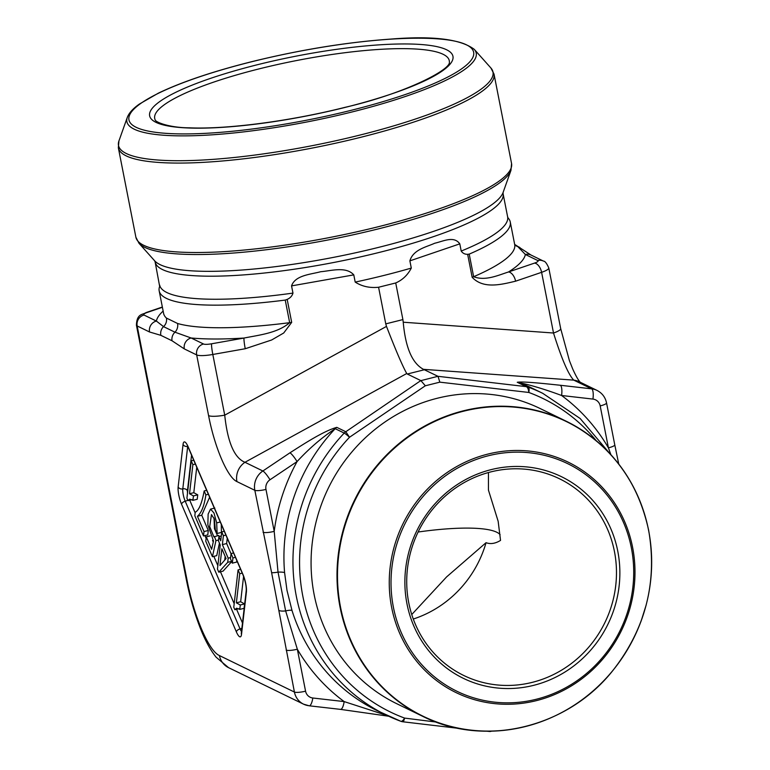 <?xml version="1.0" encoding="UTF-8"?>
<svg xmlns="http://www.w3.org/2000/svg" width="770" height="770" viewBox="0 0 770 770"><rect width="100%" height="100%" fill="white"/><g stroke="black" fill="none" stroke-linecap="round" stroke-linejoin="round"><path stroke-width="1.16" d="M488.44 472.53L488.44 490.115L498.151 521.261L500.538 540.396C495.351 543.591 490.529 544.351 486.053 542.686L446.6 576.913L411.757 614.527M486.053 542.686A109.379 103.796 -64.1 0 1 413.288 619.032M236.804 560.512L236.621 562.081L232.338 563.149L230.461 558.789L231.067 553.582L233.57 552.956M243.58 576.355L240.654 601.755L244.581 603.921L244.071 608.329L239.778 609.397L236.534 608.194L234.831 609.715L238.873 608.704M209.623 497.208L201.73 515.217L208.285 530.491L207.785 534.88L203.501 535.949L194.829 515.756L195.234 512.214C198.91 510.491 201.884 503.407 204.166 490.952L206.668 490.326M221.279 524.36L221.413 532.416L217.13 533.495L215.35 529.875L214.378 519.153L211.481 514.581L209.7 526.574L213.887 536.911L218.738 535.419L219.123 536.517M214.022 517.989L214.474 528.73L217.515 535.728M219.44 543.129L216.716 555.651L212.433 556.72L205.763 541.204L206.273 536.844L210.095 535.881M212.539 540.386L213.251 542.051M227.256 538.269L226.649 543.543L231.038 553.784M231.982 561.272L223.088 571.119L218.796 572.187L217.458 569.059L220.239 544.968L218.42 540.761L218.911 536.575L221.269 535.978M196.745 467.226L193.809 492.685L197.736 494.85L197.226 499.268L192.933 500.336L189.69 499.133L187.986 500.644L192.028 499.634M287.181 299.395L291.686 322.37L283.716 332.996L271.637 339.994L245.245 348.733A9.115 0.847 -100 0 1 244.023 338.049C259.297 334.998 277.585 333.102 289.664 322.678L285.237 300.079L287.181 299.395C290.232 298.038 292.167 295.94 292.966 293.101L291.551 285.891C295.208 275.198 310.618 274.467 320.676 271.723C331.11 270.857 346.028 266.17 353.786 274.88L355.201 282.089C361.996 286.45 369.793 288.163 378.58 287.248L385.76 323.872L402.903 319.589L403.23 322.216C405.492 347.636 412.239 363.344 423.471 369.34L437.966 376.309L526.256 386.656A9.115 8.653 -64.1 0 1 528.191 387.118A178.89 169.747 -64.1 0 1 542.754 393.335L533.735 388.946A178.89 169.747 115.9 0 0 519.182 382.728L528.191 387.118A9.115 2.868 110.3 0 1 528.807 392.459L439.824 382.161L425.329 385.78L349.522 437.254A174.328 165.415 115.9 0 0 404.616 718.092L436.205 722.068M245.245 348.733L212.818 354.469L224.725 415.165L386.492 326.403L385.76 323.872M378.58 287.248L395.722 282.965C402.556 279.953 407.753 274.986 411.296 268.075L409.881 260.866C413.163 249.432 426.821 246.92 434.684 243.243C443.25 241.337 453.925 235.514 459.796 243.859L461.211 251.068C462.789 253.32 464.936 254.398 467.65 254.312L469.209 254.119L473.646 276.709C485.389 281.223 497.978 275.333 508.518 271.964L534.524 263.099A9.115 1.79 -11.1 0 0 537.729 260.51L525.361 254.485L517.748 246.554A9.115 8.845 -47.6 0 1 514.803 244.927M395.722 282.965L402.903 319.589M403.23 322.216L553.514 333.015L541.608 272.32L515.602 281.185C501.684 284.448 483.416 289.424 472.154 277.277L467.65 254.312M517.247 382.267C522.763 381.256 544.284 383.585 560.31 385.26A9.115 2.724 96.5 0 1 561.58 395.491C547.278 390.111 529.827 384.663 519.182 382.728A9.115 8.653 -64.1 0 0 517.247 382.267L526.256 386.656A9.115 3.831 95.7 0 1 528.807 392.459A174.328 165.415 115.9 0 1 596.163 440.604M424.443 369.735L407.301 374.018L420.901 380.63L437.966 376.309M407.301 374.018L406.733 373.517L244.966 462.279L262.868 470.99L289.944 452.818C304.574 443.462 323.698 431.027 336.788 427.36L345.797 431.739L420.824 380.592M461.211 251.068A177.292 34.843 168.9 0 0 507.623 216.813L508.133 218.035A178.89 35.151 168.9 0 1 510.26 221.981A178.89 35.151 168.9 0 1 469.209 254.119M285.237 300.079A178.89 35.151 168.9 0 1 159.178 290.858A178.89 35.151 168.9 0 1 159.66 286.401L155.145 262.021A177.292 34.843 168.9 0 0 335.836 262.079A177.292 34.843 168.9 0 0 503.099 193.761L507.623 216.813M284.592 572.639L286.998 590.398L292.013 610.485A178.89 169.747 115.9 0 0 377.185 710.652L400.833 721.288A9.115 9.115 0 0 0 402.845 721.779A9.115 1.579 97.3 0 0 404.616 718.092A9.115 2.868 110.3 0 1 400.833 721.288A9.115 2.868 110.3 0 1 400.756 721.259A178.89 169.747 -64.1 0 1 386.203 715.041A178.89 169.747 -64.1 0 1 344.219 433.077L335.2 428.697A178.89 169.747 115.9 0 0 284.592 572.639A9.115 1.53 -4.9 0 0 278.028 572.129L285.641 610.928L297.336 649.216L305.565 691.171A9.115 8.653 115.9 0 0 312.812 698.005A9.115 2.724 -83.5 0 1 309.194 705.801A9.115 2.724 -83.5 0 1 308.914 705.715A18.23 17.296 -64.1 0 1 303.563 704.165A18.23 17.296 -64.1 0 1 294.409 692.047L271.608 572.601L254.822 490.298L236.919 481.587A18.23 17.296 -64.1 0 1 244.966 462.279C234.359 458.015 227.612 442.307 224.725 415.165A18.23 3.581 168.9 0 1 208.583 415.617L196.677 354.922L184.299 348.897A9.115 8.653 -64.1 0 1 191.153 337.992L203.53 344.007A9.115 1.79 -11.1 0 0 211.596 343.786L244.023 338.049A188.005 36.941 168.9 0 1 191.153 337.992L174.973 332.197A9.115 8.345 106.1 0 0 177.581 323.487A178.89 35.151 -11.1 0 0 289.664 322.678A9.115 1.79 -11.1 0 0 291.686 322.37M386.492 326.403C395.674 350.09 402.421 365.798 406.733 373.517M560.685 328.626A18.23 3.581 -11.1 0 1 553.514 333.015C561.628 358.858 568.375 374.567 573.756 380.13A18.23 17.296 -64.1 0 1 579.107 381.689L597.01 390.4A18.23 17.296 -64.1 0 0 591.658 388.85L573.756 380.13L423.471 369.34M162.403 307.288L147.224 312.456A9.115 1.79 -11.1 0 0 144.019 315.046L156.387 321.071A9.115 8.653 115.9 0 0 149.544 331.986L137.166 325.96L187.043 580.166A18.23 3.581 168.9 0 1 186.292 579.396C189.901 597.732 194.887 614.778 201.24 630.514C205.744 641.506 210.701 650.4 216.11 657.195L228.584 667.667L303.563 704.165L309.194 705.801L340.542 709.382A9.115 2.724 -83.5 0 1 340.263 709.295M228.478 667.619A18.23 17.296 -64.1 0 1 219.421 655.559C208.757 650.939 194.03 616.645 187.043 580.166M336.788 427.36A9.115 8.653 115.9 0 0 335.2 428.697C321.668 437.678 308.963 448.641 297.076 461.577L270 479.758A9.115 8.653 115.9 0 0 265.977 489.412L274.207 531.367L278.028 572.129A9.115 1.232 -12 0 1 271.608 572.601M292.013 610.485A9.115 2.031 -17.4 0 0 285.641 610.928A9.115 2.339 -10.1 0 1 279.029 610.427M340.571 709.382A9.115 2.724 -83.5 0 0 344.161 701.586L387.32 715.58M610.889 454.685L608.416 447.861L600.186 405.915A9.115 8.653 115.9 0 0 592.929 399.081L561.58 395.491A188.005 178.39 -64.1 0 1 608.416 447.861A9.115 1.79 168.9 0 0 614.778 444.877L606.539 402.893C605.316 397.243 602.14 393.075 597.01 390.4M519.943 247.594A9.115 8.518 124 0 0 517.748 246.554L514.687 244.523M163.144 311.07A188.005 36.941 168.9 0 0 156.387 321.071L163.529 326.624A9.115 8.845 132.4 0 0 166.416 318.058L177.581 323.487M160.872 335.345A9.115 8.749 -74.3 0 1 163.529 326.624L174.973 332.197A9.115 8.518 124 0 0 172.037 340.773L160.872 335.345L149.544 331.986M515.602 281.185A9.115 5.072 -108.8 0 0 508.518 271.964A188.005 36.941 168.9 0 0 525.361 254.485A9.115 8.653 -64.1 0 1 531.069 255.062L514.658 244.388M344.219 433.077A9.115 8.653 -64.1 0 1 345.797 431.739L349.522 437.254A9.115 0.905 -136.6 0 0 344.219 433.077M286.171 650.101A9.115 1.79 -11.1 0 0 297.336 649.216A188.005 178.39 -64.1 0 0 344.161 701.586L312.812 698.005M289.944 452.818A9.115 1.502 56.1 0 1 297.076 461.577A188.005 178.39 -64.1 0 0 274.207 531.367A9.115 1.79 -11.1 0 1 263.051 532.243M204.166 490.952L205.859 494.898C204.281 505.707 201.47 512.839 197.438 516.285L201.73 515.217M197.438 516.285L204.002 531.569L208.285 530.491M204.002 531.569L203.501 535.949M205.859 494.898L208.362 494.273M206.273 536.844L211.615 549.289L213.492 540.983L207.862 524.88L208.131 514.091L210.547 509.114L213.964 512.964L216.678 522.888L217.13 533.495M214.455 536.488L215.937 540.646L218.507 540.001M215.937 540.646L212.433 556.72M234.831 609.715L233.772 607.241L238.074 569.906L240.577 569.28M238.074 569.906L239.72 573.737L242.223 573.111M239.72 573.737L236.371 602.823L240.654 601.755M236.371 602.823L240.288 604.989L244.581 603.921M240.288 604.989L239.778 609.397M226.072 558.568L221.876 548.798L219.951 565.565L226.072 558.568M225.158 556.441L224.734 560.098M218.911 536.575L220.72 540.79L221.741 531.887L224.243 531.262M221.741 531.887L223.387 535.718L225.889 535.092M223.387 535.718L222.366 544.621L226.649 543.543M222.366 544.621L228.18 558.154L230.605 557.547M228.18 558.154L227.699 562.341L231.577 561.369M227.699 562.341L218.796 572.187M231.067 553.582L232.944 557.952L235.437 557.326M232.944 557.952L232.338 563.149M187.986 500.644L186.927 498.171L191.23 460.845L193.732 460.219M191.23 460.845L192.875 464.676L195.378 464.05M192.875 464.676L189.526 493.753L193.809 492.685M189.526 493.753L193.443 495.918L197.736 494.85M193.443 495.918L192.933 500.336M564.612 710.96A164.077 155.684 -64.1 0 1 422.518 716.235L396.598 703.626A164.077 155.684 -64.1 0 1 328.405 487.968A164.077 155.684 -64.1 0 1 540.193 408.562L566.104 421.171A164.077 155.684 -64.1 0 1 648.561 530.164M406.974 603.834A112.122 106.385 -64.1 0 1 546.748 470.903A112.122 106.385 -64.1 0 1 583.4 657.753A112.122 106.385 -64.1 0 1 406.974 603.834M408.764 602.814A109.379 103.796 115.9 0 0 463.733 675.473A109.379 103.796 115.9 0 0 604.922 622.535A109.379 103.796 115.9 0 0 559.463 478.757A109.379 103.796 115.9 0 0 448.333 493.483A109.379 103.796 115.9 0 0 408.764 602.814M418.12 532.012A109.379 21.493 168.9 0 1 500.115 534.669M438.024 376.347L439.824 382.161M425.329 385.78L420.901 380.63M490.914 731.192L490.018 731.5M191.557 455.166L187.447 490.837A5.467 1.347 -104 0 0 187.514 493.06M189.738 500.211L195.156 512.849M204.926 535.593L206.1 538.317M213.858 556.363L217.852 565.671M220.47 571.773L234.176 603.69M236.583 609.272L242.483 623.017M188.178 446.879L243.002 574.535A12.763 3.147 76 0 1 246.41 591.899L241.511 634.384A12.763 3.147 76 0 1 236.39 631.891L181.556 504.244A12.763 3.147 76 0 1 178.149 486.881L183.058 444.386A12.763 3.147 76 0 1 188.178 446.879A3.648 1.944 156.8 0 0 188.255 447.466L243.079 575.113C245.399 581.273 246.448 586.442 246.217 590.619L241.318 633.113A3.648 2.955 6.6 0 0 241.511 634.384M236.919 481.587C227.593 477.544 214.705 447.524 208.583 415.617M184.299 348.897L172.037 340.773M305.565 691.171A9.115 1.79 -11.1 0 1 294.409 692.047L219.421 655.559M353.786 274.88L291.551 285.891M459.796 243.859L409.881 260.866M560.31 385.26L591.658 388.85A9.115 2.724 96.5 0 1 592.929 399.081M472.154 277.277A9.115 1.79 -11.1 0 0 473.646 276.709A178.89 35.151 -11.1 0 0 514.697 244.571L510.26 221.981M159.178 290.858L163.615 313.448A178.89 35.151 -11.1 0 0 166.416 318.058M187.447 490.837A3.648 2.955 6.6 0 0 182.798 488.863L187.697 446.369A3.648 2.955 -173.4 0 1 187.745 446.359M187.726 500.038A3.648 1.944 -23.2 0 1 185.233 501.26A9.115 2.252 76 0 1 182.798 488.863A3.648 2.955 -173.4 0 1 178.149 486.881M183.058 444.386A3.648 2.955 6.6 0 0 187.697 446.369A9.115 2.252 76 0 1 187.707 446.282M241.886 628.156A3.648 1.944 -23.2 0 1 240.057 628.917L185.233 501.26A3.648 1.944 156.8 0 0 181.556 504.244M241.501 631.535A9.115 2.252 76 0 1 240.057 628.917A3.648 1.944 156.8 0 0 236.39 631.891M243.002 574.535A3.648 1.944 156.8 0 0 243.079 575.113M246.41 591.899A3.648 2.955 -173.4 0 1 246.217 590.619M265.977 489.412A9.115 1.79 -11.1 0 1 254.822 490.298A18.23 17.296 -64.1 0 1 262.868 470.99A9.115 1.502 56.1 0 1 270 479.758M211.596 343.786A9.115 0.847 -100 0 0 212.818 354.469A18.23 3.581 168.9 0 1 196.677 354.922A9.115 8.653 -64.1 0 1 203.53 344.007M580.551 382.584L579.877 381.843C578.106 379.86 575.729 375.606 572.745 369.061L569.396 360.581L560.685 328.597L548.769 267.912A18.23 3.581 168.9 0 1 541.608 272.32A9.115 5.072 -108.8 0 0 534.524 263.099M144.019 315.046A9.115 8.653 -64.1 0 0 137.166 325.96A18.23 3.581 168.9 0 1 136.415 325.19L186.292 579.396M543.485 261.107A9.115 8.653 115.9 0 0 537.729 260.51M606.548 402.922A9.115 1.79 168.9 0 1 600.186 405.915M162.355 307.028L146.002 312.601A9.115 5.072 71.2 0 1 147.224 312.456M216.678 522.888L220.258 521.993M422.518 716.235A164.077 155.684 -64.1 0 1 354.325 500.577A164.077 155.684 -64.1 0 1 566.104 421.171C610.206 443.895 637.724 480.249 648.638 530.241C657.561 581.812 645.655 628.541 612.93 670.449C567.577 727.881 484.628 747.853 422.518 716.235M648.59 530.347A163.827 155.453 115.9 0 0 390.775 451.557A163.827 155.453 115.9 0 0 444.348 724.58A163.827 155.453 115.9 0 0 648.59 530.347M632.584 547.268A128.138 121.593 -64.1 0 1 536.305 700.662A128.138 121.593 -64.1 0 1 391.651 607.463A128.138 121.593 -64.1 0 1 487.93 454.079A128.138 121.593 -64.1 0 1 632.584 547.268M393.393 607.222A126.559 120.091 115.9 0 0 592.553 668.091A126.559 120.091 115.9 0 0 551.176 457.178A126.559 120.091 115.9 0 0 393.393 607.222M411.296 268.075A177.292 34.843 168.9 0 1 355.201 282.089M292.966 293.101A177.292 34.843 168.9 0 1 159.669 285.073M503.099 193.761L503.108 192.433A178.756 35.122 168.9 0 1 334.854 257.103A178.756 35.122 168.9 0 1 154.645 260.799L155.145 262.021M503.108 192.433L510.972 170.314A190.806 37.499 168.9 0 1 378.301 228.892A190.806 37.499 168.9 0 1 139.004 243.291L154.645 260.799M135.886 237.208A191.422 37.614 -11.1 0 0 330.965 237.266A191.422 37.614 -11.1 0 0 511.559 163.5L494.013 74.064A191.422 37.614 168.9 0 1 313.419 147.83A191.422 37.614 168.9 0 1 118.339 147.773L135.886 237.208L139.004 243.291M490.894 67.981L474.272 49.367A178.005 34.977 168.9 0 1 308.289 121.698A178.005 34.977 168.9 0 1 127.281 117.444L118.927 140.958A190.806 37.499 -11.1 0 0 312.967 145.52A190.806 37.499 -11.1 0 0 490.894 67.981L494.013 74.064M251.453 61.802A175.627 34.515 168.9 0 1 469.219 62.466A175.627 34.515 168.9 0 1 183.231 133.922A175.627 34.515 168.9 0 1 251.453 61.802M257.44 64.718A154.549 30.367 -11.1 0 0 156.002 122.363A154.549 30.367 -11.1 0 0 345.162 107.405A154.549 30.367 -11.1 0 0 446.59 49.761A154.549 30.367 -11.1 0 0 257.44 64.718M155.078 119.639A150.092 29.491 168.9 0 1 259.384 68.809A150.092 29.491 168.9 0 1 449.372 61.898C451.49 69.435 405.222 93.545 344.912 107.367C290.444 121.131 227.006 129.447 189.613 127.83C169.362 127.781 154.895 122.045 155.078 119.639M187.052 444.588L188.255 447.466M163.635 313.948L163.615 313.448M548.769 267.912C546.767 263.359 544.987 261.078 543.447 261.088L531.069 255.062M641.035 621.323L646.184 604.97M614.778 444.848L618.753 464.031M388.715 716.235L340.542 709.382M146.002 312.601C142.893 314.882 136.829 313.197 136.415 325.19M214.84 508.046L210.547 509.114M474.272 49.367C460.672 39.087 432.827 35.661 390.746 39.087C346.712 42.186 300.233 49.752 251.309 61.783C212.674 71.514 181.691 81.966 158.351 93.16L139.437 104.027C133.037 108.512 128.985 112.978 127.281 117.444M511.559 163.5L510.972 170.314M118.927 140.958L118.339 147.773M609.407 453.087L580.128 418.476L542.754 393.335M489.97 731.5L487.054 731.221M458.554 728.353L402.845 721.779M490.461 731.452L491.578 731.182"/></g></svg>
